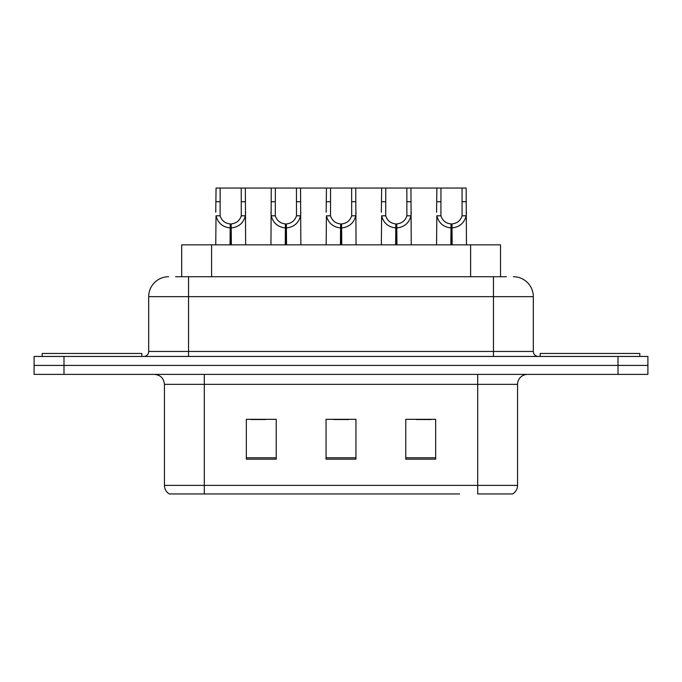 <?xml version="1.0" encoding="UTF-8"?>
<svg xmlns="http://www.w3.org/2000/svg" width="682" height="682" viewBox="0 0 682 682"><rect width="100%" height="100%" fill="white"/><g stroke="black" fill="none" stroke-linecap="round" stroke-linejoin="round"><path stroke-width="1.02" d="M181.685 276.73L181.685 244.847L500.511 244.847L500.511 276.73M517.57 485.379C517.45 489.096 515.822 491.952 512.685 493.956L477.707 493.956L477.707 485.379L517.57 485.379L517.57 384.341A9.966 9.966 0 0 1 527.536 374.384M459.574 493.956L169.315 493.956A9.966 9.966 0 0 1 164.43 485.379L164.43 384.341C163.842 378.288 160.517 374.972 154.464 374.384M647.9 374.384L647.9 365.416L34.1 365.416L34.1 374.384L63.989 374.384L63.989 365.416L34.1 365.416L34.1 356.447L63.989 356.447L63.989 365.416L647.9 365.416L647.9 374.384L63.989 374.384M435.662 459.174L435.662 419.319L405.764 419.319L405.764 459.174L435.662 459.174M276.236 459.174L276.236 419.319L246.338 419.319L246.338 459.174L276.236 459.174M355.944 459.174L355.944 419.319L326.056 419.319L326.056 459.174L355.944 459.174M250.823 419.524L265.767 419.524M416.429 419.524L431.374 419.524M333.626 419.524L348.57 419.524M176.05 276.73L506.402 276.73M175.598 276.73L188.547 276.73L188.547 296.661L148.693 296.661L148.693 351.46A4.979 4.979 0 0 1 143.706 356.447M168.616 276.73A19.931 19.931 0 0 0 148.693 296.661M513.384 276.73A19.931 19.931 0 0 1 533.307 296.661L533.307 351.46C533.58 354.461 535.242 356.123 538.294 356.447M647.9 365.416L647.9 356.447L63.989 356.447M230.047 244.847L230.218 223.926C225.103 223.389 221.735 220.687 220.107 215.81L220.158 188.044L245.341 188.044L245.639 244.847M230.047 227.907C222.613 227.063 217.942 223.031 216.024 215.81L215.751 244.847M215.751 212.238L216.058 188.044L220.158 188.044M231.172 244.847L231.172 223.926C236.287 223.389 239.655 220.687 241.283 215.81L241.24 188.044M231.172 223.926L231.351 244.847M230.218 223.926L230.218 244.847M245.639 212.238L245.367 215.81C243.448 223.031 238.777 227.063 231.351 227.907M245.341 188.044L271.257 188.044L270.95 244.847M141.813 356.447L141.813 353.455L42.173 353.455L42.173 356.447M285.247 244.847L285.417 223.926C280.302 223.389 276.935 220.687 275.306 215.81L275.358 188.044L300.54 188.044L300.847 244.847M285.247 227.907C277.821 227.063 273.141 223.031 271.223 215.81L270.95 212.238M286.372 244.847L286.372 223.926C291.495 223.389 294.863 220.687 296.482 215.81L296.44 188.044M286.372 223.926L286.551 244.847M285.417 223.926L285.417 244.847M300.847 212.238L300.574 215.81C298.648 223.031 293.976 227.063 286.551 227.907M275.358 188.044L271.257 188.044M340.446 244.847L340.625 223.926C335.51 223.389 332.134 220.687 330.514 215.81L330.557 188.044L355.74 188.044L356.047 244.847M340.446 227.907C333.021 227.063 328.349 223.031 326.422 215.81L326.149 244.847M326.149 212.238L326.456 188.044L330.557 188.044M341.58 244.847L341.58 223.926C346.695 223.389 350.062 220.687 351.69 215.81L351.639 188.044M341.58 223.926L341.75 244.847M340.625 223.926L340.625 244.847M356.047 212.238L355.774 215.81C353.856 223.031 349.175 227.063 341.75 227.907M395.654 244.847L395.824 223.926C390.709 223.389 387.342 220.687 385.714 215.81L385.765 188.044L410.939 188.044L411.246 244.847M395.654 227.907C388.22 227.063 383.548 223.031 381.63 215.81L381.357 244.847M381.357 212.238L381.664 188.044L385.765 188.044M396.779 244.847L396.779 223.926C401.894 223.389 405.261 220.687 406.89 215.81L406.847 188.044M396.779 223.926L396.95 244.847M395.824 223.926L395.824 244.847M411.246 212.238L410.973 215.81C409.055 223.031 404.383 227.063 396.95 227.907M450.853 244.847L451.024 223.926C445.909 223.389 442.541 220.687 440.913 215.81L440.964 188.044L466.147 188.044L466.454 244.847M450.853 227.907C443.428 227.063 438.748 223.031 436.83 215.81L436.557 244.847M436.557 212.238L436.864 188.044L440.964 188.044M451.978 244.847L451.978 223.926C457.093 223.389 460.469 220.687 462.089 215.81L462.046 188.044M451.978 223.926L452.157 244.847M451.024 223.926L451.024 244.847M466.454 212.238L466.181 215.81C464.254 223.031 459.583 227.063 452.157 227.907M300.54 188.044L326.456 188.044M355.74 188.044L381.664 188.044M410.939 188.044L436.864 188.044M639.827 356.447L639.827 353.455L540.187 353.455L540.187 356.447M211.582 276.73L211.582 244.847M470.623 276.73L470.623 244.847M477.707 374.384L477.707 384.341L164.43 384.341M517.57 384.341L477.707 384.341L477.707 485.379L204.293 485.379L204.293 493.956M164.43 485.379L204.293 485.379L204.293 374.384M618.011 374.384L618.011 356.447M355.944 457.793L326.056 457.793M276.236 457.793L246.338 457.793M435.662 457.793L405.764 457.793M188.547 356.447L188.547 351.46L533.307 351.46M148.693 351.46L188.547 351.46L188.547 296.661L493.453 296.661L493.453 356.447M533.307 296.661L493.453 296.661L493.453 276.73M220.158 201.719L216.058 201.719M220.107 215.81L216.024 215.81M245.367 215.81L241.283 215.81M245.341 201.719L241.24 201.719M275.358 201.719L271.257 201.719M275.306 215.81L271.223 215.81M300.574 215.81L296.482 215.81M300.54 201.719L296.44 201.719M330.557 201.719L326.456 201.719M330.514 215.81L326.422 215.81M355.774 215.81L351.69 215.81M355.74 201.719L351.639 201.719M385.765 201.719L381.664 201.719M385.714 215.81L381.63 215.81M410.973 215.81L406.89 215.81M410.939 201.719L406.847 201.719M440.964 201.719L436.864 201.719M440.913 215.81L436.83 215.81M466.181 215.81L462.089 215.81M466.147 201.719L462.046 201.719"/></g></svg>
